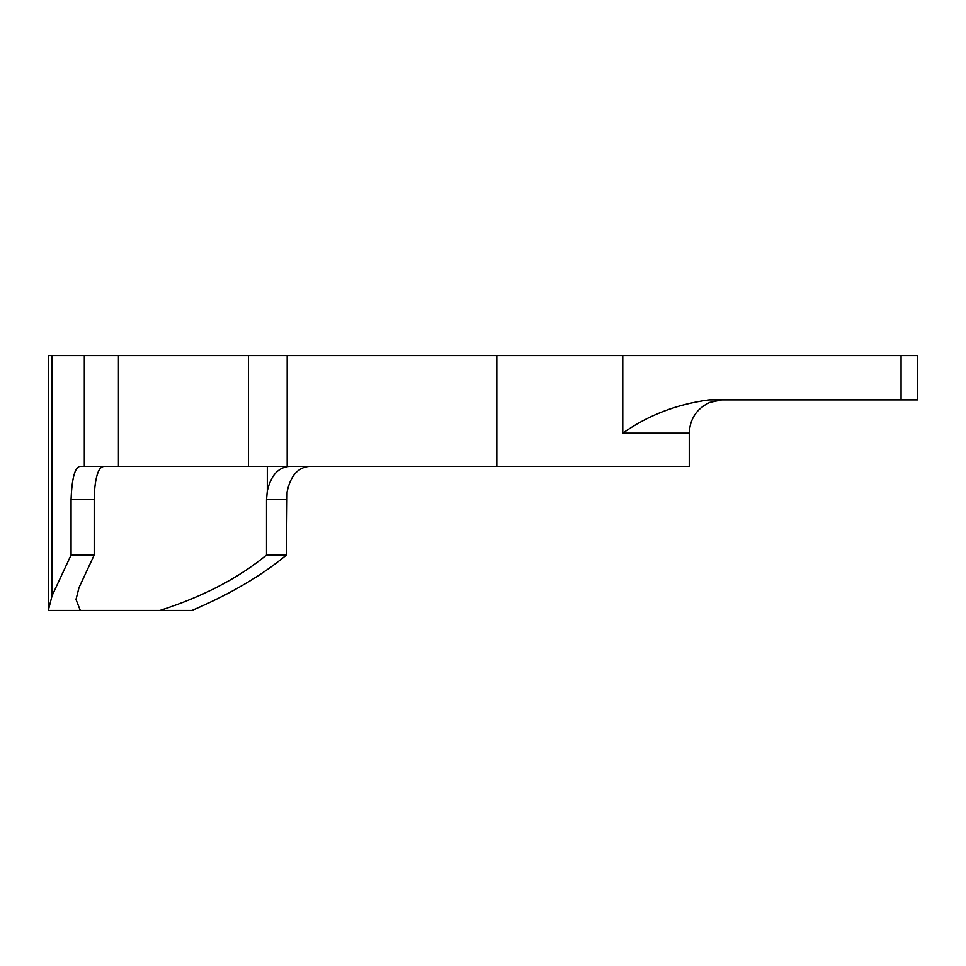<?xml version="1.0" encoding="UTF-8"?>
<svg xmlns="http://www.w3.org/2000/svg" width="966" height="966" viewBox="0 0 966 966"><rect width="100%" height="100%" fill="white"/><g stroke="black" fill="none" stroke-linecap="round" stroke-linejoin="round"><path stroke-width="1.45" d="M287.18 466.373L287.18 355.573L917.7 355.573L917.7 399.888L709.153 399.888C676.864 404.174 648.077 415.259 622.78 433.13L689.265 433.13L689.265 466.373L80.009 466.373C74.865 467.278 71.882 478.351 71.061 499.627L71.061 555.027L94.209 555.027L94.209 499.627L71.061 499.627M309.301 466.373C297.83 467.447 290.416 475.984 287.071 491.984L286.455 555.027C261.46 575.76 229.98 594.223 192.005 610.427L160.006 610.427C202.969 596.626 238.469 578.151 266.519 555.027L286.455 555.027M286.455 499.627L266.519 499.627L267.316 490.933C270.878 475.538 278.232 467.351 289.377 466.373M104.485 466.373C101.756 466.457 99.655 468.317 98.194 471.963C95.706 478.17 94.378 487.383 94.209 499.627M266.519 499.627L266.519 555.027M287.18 355.573L48.3 355.573L48.3 610.427L52.067 595.732L71.061 555.027M48.3 610.427L160.006 610.427M80.299 610.427L76 599.463L79.019 587.594L94.209 555.027M689.265 433.13C689.929 418.737 696.788 408.497 709.841 402.399L721.759 399.888M52.067 355.573L52.067 595.732M496.838 355.573L496.838 466.373M622.78 355.573L622.78 433.13M248.479 355.573L248.479 466.373M118.432 466.373L118.432 355.573M84.32 355.573L84.32 466.373M901.073 399.888L901.073 355.573M267.316 490.933L267.316 466.373"/></g></svg>
